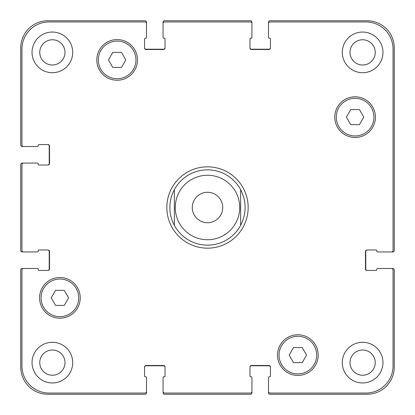<?xml version="1.0" encoding="UTF-8"?>
<svg xmlns="http://www.w3.org/2000/svg" width="415" height="415" viewBox="0 0 415 415"><rect width="100%" height="100%" fill="white"/><g stroke="black" fill="none" stroke-linecap="round" stroke-linejoin="round"><path stroke-width="0.62" d="M174.367 225.381A37.651 37.651 0 0 0 240.633 225.381L240.633 189.619A37.651 37.651 0 0 0 174.367 189.619L174.367 225.381L174.367 189.619C171.385 195.206 169.88 201.166 169.849 207.5C169.88 213.834 171.385 219.794 174.367 225.381A37.651 37.651 0 0 0 240.633 225.381L240.633 189.619C246.614 201.54 246.614 213.46 240.633 225.381M166.835 207.5A40.665 40.665 0 0 1 227.83 172.282A40.665 40.665 0 0 1 227.83 242.718A40.665 40.665 0 0 1 166.835 207.5M222.72 207.5A15.22 15.22 0 0 1 199.89 220.681A15.22 15.22 0 0 1 199.89 194.319A15.22 15.22 0 0 1 222.72 207.5M240.633 189.619A37.651 37.651 0 0 0 174.367 189.619M359.442 109.607L363.789 117.139L359.442 124.666L350.748 124.666L346.395 117.139L350.748 109.607L359.442 109.607M121.486 52.378L125.833 59.905L121.486 67.438L112.792 67.438L108.44 59.905L112.792 52.378L121.486 52.378M64.252 290.334L68.605 297.861L64.252 305.393L55.558 305.393L51.211 297.861L55.558 290.334L64.252 290.334M302.208 347.563L306.561 355.095L302.208 362.622L293.514 362.622L289.167 355.095L293.514 347.563L302.208 347.563M78.731 297.861A18.825 18.825 0 0 0 50.495 281.562A18.825 18.825 0 0 0 50.495 314.165A18.825 18.825 0 0 0 78.731 297.861M80.24 297.861A20.33 20.33 0 0 1 49.743 315.473A20.33 20.33 0 0 1 49.743 280.255A20.33 20.33 0 0 1 80.24 297.861M316.687 355.095A18.825 18.825 0 0 0 288.451 338.79A18.825 18.825 0 0 0 288.451 371.394A18.825 18.825 0 0 0 316.687 355.095M318.196 355.095A20.33 20.33 0 0 1 287.699 372.701A20.33 20.33 0 0 1 287.699 337.483A20.33 20.33 0 0 1 318.196 355.095M373.92 117.139A18.825 18.825 0 0 0 345.679 100.835A18.825 18.825 0 0 0 345.679 133.438A18.825 18.825 0 0 0 373.92 117.139M375.425 117.139A20.33 20.33 0 0 1 344.927 134.745A20.33 20.33 0 0 1 344.927 99.527A20.33 20.33 0 0 1 375.425 117.139M135.964 59.905A18.825 18.825 0 0 0 107.724 43.606A18.825 18.825 0 0 0 107.724 76.21A18.825 18.825 0 0 0 135.964 59.905M137.469 59.905A20.33 20.33 0 0 1 106.971 77.517A20.33 20.33 0 0 1 106.971 42.299A20.33 20.33 0 0 1 137.469 59.905M21.954 365.937A27.11 27.11 0 0 0 49.063 393.046L145.001 393.046A1.504 1.504 0 0 0 146.505 391.537L146.505 377.531A0.752 0.752 0 0 0 145.753 376.779L145.302 376.779A0.752 0.752 0 0 1 144.55 376.026L144.55 366.99A1.504 1.504 0 0 1 146.054 365.485L163.526 365.485A1.504 1.504 0 0 1 165.03 366.99L165.03 376.026A0.752 0.752 0 0 1 164.278 376.779L163.826 376.779A0.752 0.752 0 0 0 163.069 377.531L163.069 391.537A1.504 1.504 0 0 0 164.579 393.046L250.421 393.046A1.504 1.504 0 0 0 251.931 391.537L251.931 377.531A0.752 0.752 0 0 0 251.174 376.779L250.722 376.779A0.752 0.752 0 0 1 249.97 376.026L249.97 366.99A1.504 1.504 0 0 1 251.474 365.485L268.946 365.485A1.504 1.504 0 0 1 270.45 366.99L270.45 376.026A0.752 0.752 0 0 1 269.698 376.779L269.247 376.779A0.752 0.752 0 0 0 268.495 377.531L268.495 391.537A1.504 1.504 0 0 0 269.999 393.046L365.937 393.046A27.11 27.11 0 0 0 393.046 365.937L393.046 269.999A1.504 1.504 0 0 0 391.537 268.495L377.531 268.495A0.752 0.752 0 0 0 376.779 269.247L376.779 269.698A0.752 0.752 0 0 1 376.026 270.45L366.99 270.45A1.504 1.504 0 0 1 365.485 268.946L365.485 251.474A1.504 1.504 0 0 1 366.99 249.97L376.026 249.97A0.752 0.752 0 0 1 376.779 250.722L376.779 251.174A0.752 0.752 0 0 0 377.531 251.931L391.537 251.931A1.504 1.504 0 0 0 393.046 250.421L393.046 49.063A27.11 27.11 0 0 0 365.937 21.954L269.999 21.954A1.504 1.504 0 0 0 268.495 23.463L268.495 37.469A0.752 0.752 0 0 0 269.247 38.222L269.698 38.222A0.752 0.752 0 0 1 270.45 38.974L270.45 48.01A1.504 1.504 0 0 1 268.946 49.515L251.474 49.515A1.504 1.504 0 0 1 249.97 48.01L249.97 38.974A0.752 0.752 0 0 1 250.722 38.222L251.174 38.222A0.752 0.752 0 0 0 251.931 37.469L251.931 23.463A1.504 1.504 0 0 0 250.421 21.954L164.579 21.954A1.504 1.504 0 0 0 163.069 23.463L163.069 37.469A0.752 0.752 0 0 0 163.826 38.222L164.278 38.222A0.752 0.752 0 0 1 165.03 38.974L165.03 48.01A1.504 1.504 0 0 1 163.526 49.515L146.054 49.515A1.504 1.504 0 0 1 144.55 48.01L144.55 38.974A0.752 0.752 0 0 1 145.302 38.222L145.753 38.222A0.752 0.752 0 0 0 146.505 37.469L146.505 23.463A1.504 1.504 0 0 0 145.001 21.954L49.063 21.954A27.11 27.11 0 0 0 21.954 49.063L21.954 145.001A1.504 1.504 0 0 0 23.463 146.505L37.469 146.505A0.752 0.752 0 0 0 38.222 145.753L38.222 145.302A0.752 0.752 0 0 1 38.974 144.55L48.01 144.55A1.504 1.504 0 0 1 49.515 146.054L49.515 163.526A1.504 1.504 0 0 1 48.01 165.03L38.974 165.03A0.752 0.752 0 0 1 38.222 164.278L38.222 163.826A0.752 0.752 0 0 0 37.469 163.069L23.463 163.069A1.504 1.504 0 0 0 21.954 164.579L21.954 250.421A1.504 1.504 0 0 0 23.463 251.931L37.469 251.931A0.752 0.752 0 0 0 38.222 251.174L38.222 250.722A0.752 0.752 0 0 1 38.974 249.97L48.01 249.97A1.504 1.504 0 0 1 49.515 251.474L49.515 268.946A1.504 1.504 0 0 1 48.01 270.45L38.974 270.45A0.752 0.752 0 0 1 38.222 269.698L38.222 269.247A0.752 0.752 0 0 0 37.469 268.495L23.463 268.495A1.504 1.504 0 0 0 21.954 269.999L21.954 365.937M72.708 52.378A20.33 20.33 0 0 1 42.211 69.985A20.33 20.33 0 0 1 42.211 34.772A20.33 20.33 0 0 1 72.708 52.378M72.708 362.622A20.33 20.33 0 0 1 42.211 380.228A20.33 20.33 0 0 1 42.211 345.015A20.33 20.33 0 0 1 72.708 362.622M382.957 362.622A20.33 20.33 0 0 1 352.46 380.228A20.33 20.33 0 0 1 352.46 345.015A20.33 20.33 0 0 1 382.957 362.622M382.957 52.378A20.33 20.33 0 0 1 352.46 69.985A20.33 20.33 0 0 1 352.46 34.772A20.33 20.33 0 0 1 382.957 52.378M39.762 52.378A12.616 12.616 0 0 0 58.686 63.303A12.616 12.616 0 0 0 58.686 41.453A12.616 12.616 0 0 0 39.762 52.378M39.762 362.622A12.616 12.616 0 0 0 58.686 373.547A12.616 12.616 0 0 0 58.686 351.697A12.616 12.616 0 0 0 39.762 362.622M350.006 362.622A12.616 12.616 0 0 0 368.93 373.547A12.616 12.616 0 0 0 368.93 351.697A12.616 12.616 0 0 0 350.006 362.622M350.006 52.378A12.616 12.616 0 0 0 368.93 63.303A12.616 12.616 0 0 0 368.93 41.453A12.616 12.616 0 0 0 350.006 52.378M367.291 249.97A1.504 1.504 0 0 0 365.786 251.474L365.786 268.946A1.504 1.504 0 0 0 367.291 270.45M391.537 268.495L392.746 268.495A1.504 1.504 0 0 1 394.25 269.999L394.25 367.14A27.11 27.11 0 0 1 367.14 394.25L269.999 394.25A1.504 1.504 0 0 1 268.495 392.746L268.495 391.537M270.45 367.291A1.504 1.504 0 0 0 268.946 365.786L251.474 365.786A1.504 1.504 0 0 0 249.97 367.291M251.931 391.537L251.931 392.746A1.504 1.504 0 0 1 250.421 394.25L164.579 394.25A1.504 1.504 0 0 1 163.069 392.746L163.069 391.537M165.03 367.291A1.504 1.504 0 0 0 163.526 365.786L146.054 365.786A1.504 1.504 0 0 0 144.55 367.291M146.505 391.537L146.505 392.746A1.504 1.504 0 0 1 145.001 394.25L47.86 394.25A27.11 27.11 0 0 1 20.75 367.14L20.75 269.999A1.504 1.504 0 0 1 22.254 268.495L23.463 268.495M47.709 270.45A1.504 1.504 0 0 0 49.214 268.946L49.214 251.474A1.504 1.504 0 0 0 47.709 249.97M23.463 251.931L22.254 251.931A1.504 1.504 0 0 1 20.75 250.421L20.75 164.579A1.504 1.504 0 0 1 22.254 163.069L23.463 163.069M47.709 165.03A1.504 1.504 0 0 0 49.214 163.526L49.214 146.054A1.504 1.504 0 0 0 47.709 144.55M23.463 146.505L22.254 146.505A1.504 1.504 0 0 1 20.75 145.001L20.75 47.86A27.11 27.11 0 0 1 47.86 20.75L145.001 20.75A1.504 1.504 0 0 1 146.505 22.254L146.505 23.463M144.55 47.709A1.504 1.504 0 0 0 146.054 49.214L163.526 49.214A1.504 1.504 0 0 0 165.03 47.709M163.069 23.463L163.069 22.254A1.504 1.504 0 0 1 164.579 20.75L250.421 20.75A1.504 1.504 0 0 1 251.931 22.254L251.931 23.463M249.97 47.709A1.504 1.504 0 0 0 251.474 49.214L268.946 49.214A1.504 1.504 0 0 0 270.45 47.709M268.495 23.463L268.495 22.254A1.504 1.504 0 0 1 269.999 20.75L367.14 20.75A27.11 27.11 0 0 1 394.25 47.86L394.25 250.421A1.504 1.504 0 0 1 392.746 251.931L391.537 251.931M235.86 222.808A32.23 32.23 0 0 0 215.395 176.251A32.23 32.23 0 0 0 175.27 207.5A32.23 32.23 0 0 0 235.86 222.808"/></g></svg>
